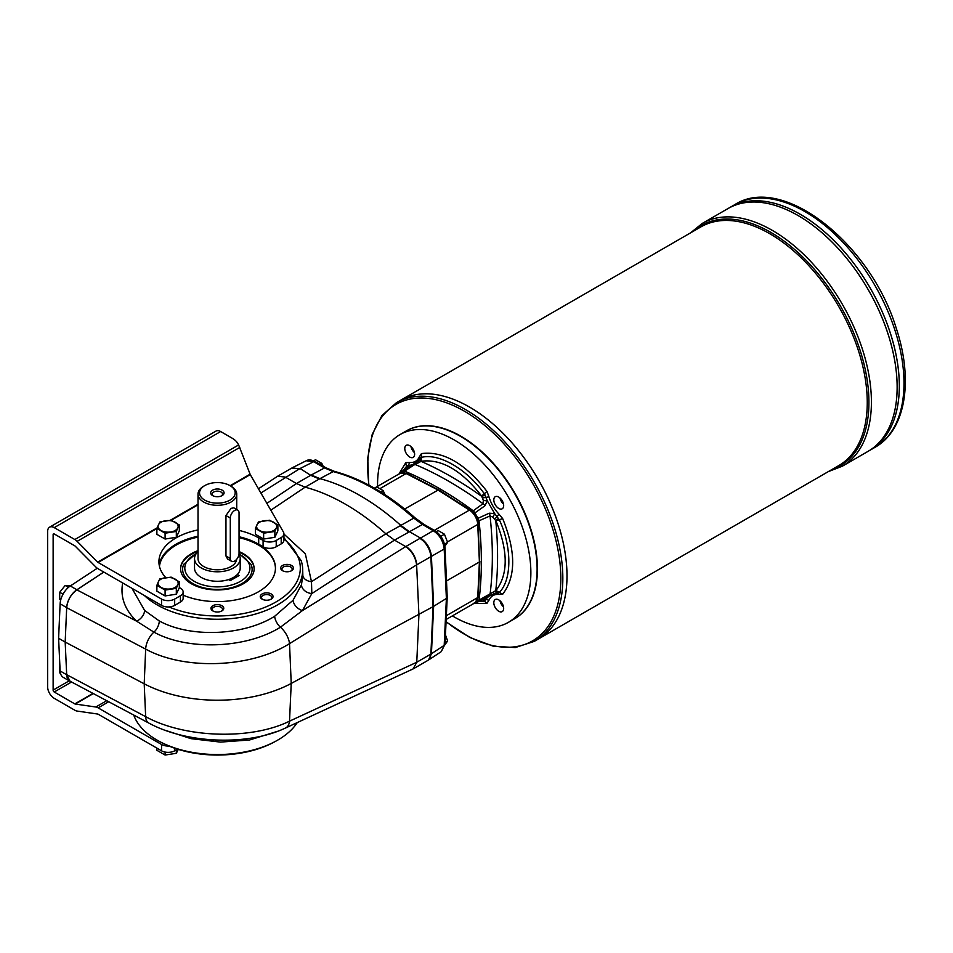 <?xml version="1.0" encoding="UTF-8"?>
<svg xmlns="http://www.w3.org/2000/svg" width="953" height="953" viewBox="0 0 953 953"><rect width="100%" height="100%" fill="white"/><g stroke="black" fill="none" stroke-linecap="round" stroke-linejoin="round"><path stroke-width="1.43" d="M419.939 538.374C425.324 541.9 428.862 547.105 430.542 553.991A15.486 8.946 -120 0 1 430.875 556.671L444.193 548.999A3.097 1.692 -2.5 0 0 445.027 547.772L447.219 597.269L446.385 598.448L444.193 548.999C443.324 541.137 439.678 535.038 433.27 530.714L406.014 546.414C412.28 550.834 415.853 556.969 416.759 564.819L430.875 556.671L433.079 606.656L430.875 654.092L433.627 606.334L431.423 653.782L428.493 660.048L441.299 651.614L444.193 645.36L446.385 598.448L433.627 606.334L431.423 556.349C430.506 548.511 426.861 542.412 420.487 538.064L409.278 531.595L400.641 525.258A216.796 125.165 -120 0 0 319.898 478.644L311.25 474.999L324.532 467.935A3.097 1.787 -60 0 1 325.997 467.816L315.169 461.562C311.369 459.715 308.391 459.441 306.258 460.752L313.704 461.681A3.097 1.787 -60 0 1 315.169 461.562M406.014 546.414L405.716 546.605C411.875 551.072 415.52 557.171 416.628 564.891L418.927 614.828L416.759 662.24L430.875 654.092A15.486 8.946 60 0 1 430.542 656.391L428.493 660.048M430.875 556.659L433.079 606.656L291.225 683.444A108.392 62.588 0 0 1 144.201 683.801L65.173 642.06L66.686 607.68L145.666 649.112L144.201 683.801L145.666 716.656C184.584 738.146 251.127 740.231 289.521 721.159A15.486 9.244 65.2 0 1 285.495 728.021L413.149 668.899L416.759 662.24L413.149 668.899M59.884 665.694L59.705 672.901L60.48 673.342M70.653 585.94L65.173 585.452L59.705 592.266L59.705 599.568L60.682 600.128M65.173 585.452L68.473 587.358M277.514 731.332L249.46 740.005L220.465 742.101L191.053 738.67L164.75 730.153M297.288 722.553A85.329 49.27 180 0 1 275.488 741.351A85.329 49.27 180 0 1 159.258 741.351A85.329 49.27 180 0 1 133.742 715.06M270.819 510.2L305.115 487.186L319.35 478.966L310.702 475.309L296.466 483.528L305.115 487.186A216.796 125.165 60 0 1 385.858 533.799L413.781 518.122A3.097 1.251 -48.2 0 1 415.186 517.956C388.419 494.178 361.509 478.668 334.467 471.401L325.997 467.816M405.692 546.593L394.506 540.125L385.858 533.799L311.488 581.699L311.822 593.564A10.066 7.731 -163.3 0 1 301.446 584.856L302.84 575.302A10.066 6.6 -178.5 0 0 311.488 581.699L305.341 553.836L283.923 534.037M405.716 546.605L302.458 610.575L280.432 627.193C246.315 648.612 188.003 650.863 153.921 632.137L136.601 621.177A10.066 6.874 133.3 0 0 144.618 610.456L159.306 620.975C190.35 638.022 243.372 635.877 274.643 616.293L293.071 600.235A10.066 6.874 -140.5 0 0 302.458 610.575L311.822 593.564L394.494 540.125L422.441 524.46L413.781 518.122A216.14 124.795 60 0 0 333.181 471.592L324.532 467.935L313.704 461.681L300.04 468.519L310.702 475.309M274.643 616.293A10.066 5.11 59.3 0 0 280.432 627.193A15.486 8.005 -121.8 0 1 289.521 643.632C251.151 667.886 184.608 670.519 145.666 649.112A15.486 8.565 -62.3 0 1 153.921 632.137A10.066 5.563 117.7 0 0 159.306 620.975M122.675 582.962C120.126 596.971 124.76 609.717 136.601 621.177L76.871 589.847C70.891 594.35 67.496 600.295 66.686 607.68M76.871 589.847L103.853 572.086M296.466 483.528L285.269 477.06L277.645 476.226L258.442 488.77M144.344 595.47A85.329 49.27 0 0 0 241.3 617.27A85.329 49.27 0 0 0 302.673 568.774A85.329 49.27 0 0 0 301.136 560.567L298.777 558.946A82.935 47.876 180 0 1 262.087 608.419A82.935 47.876 180 0 1 168.907 606.942A9.292 5.361 0 0 0 174.673 605.393L180.415 602.07A9.292 5.361 0 0 0 183.143 598.281L183.143 591.956A9.292 5.361 0 0 0 180.415 588.168L179.319 587.536M298.777 558.946C296.049 551.549 290.999 544.818 283.637 538.767M283.923 537.635L301.136 560.567M159.258 741.351L160.89 742.232A82.935 47.876 0 0 0 168.907 746.02A82.935 47.876 0 0 0 273.856 742.232L275.488 741.351M291.082 570.954A5.146 2.966 0 0 0 292.202 569.108A5.146 2.966 0 0 0 287.056 566.13A5.146 2.966 0 0 0 281.909 569.108A5.146 2.966 0 0 0 283.029 570.954M287.056 571.776A6.385 3.681 180 0 1 282.541 570.692A6.385 3.681 180 0 1 282.541 565.486A6.385 3.681 180 0 1 291.57 565.486A6.385 3.681 180 0 1 291.57 570.692A6.385 3.681 180 0 1 287.056 571.776M221.406 611.183A5.146 2.966 0 0 0 222.514 609.336A5.146 2.966 0 0 0 217.367 606.358A5.146 2.966 0 0 0 212.221 609.336A5.146 2.966 0 0 0 213.341 611.183M210.982 608.324A6.385 3.681 180 0 1 219.821 604.917A6.385 3.681 180 0 1 221.882 610.933A6.385 3.681 180 0 1 212.853 610.933A6.385 3.681 180 0 1 210.982 608.324M270.676 599.401A5.146 2.966 0 0 0 271.796 597.555A5.146 2.966 0 0 0 268.615 594.803A5.146 2.966 0 0 0 263.004 595.446A5.146 2.966 0 0 0 261.503 597.555A5.146 2.966 0 0 0 262.611 599.401M262.135 599.151L262.135 599.151A6.385 3.681 180 0 1 262.135 593.933A6.385 3.681 180 0 1 271.164 593.933A6.385 3.681 180 0 1 271.164 599.151A6.385 3.681 180 0 1 262.135 599.151M302.84 575.302L302.673 568.774M131.99 588.335L144.618 610.456M293.071 600.235L301.446 584.856M69.224 680.811L53.13 690.103L53.13 534.585A1.549 0.893 60 0 1 53.451 533.871A1.549 0.893 60 0 1 54.226 533.954L74.822 545.855A1.549 0.893 60 0 1 75.216 546.152L95.812 566.964A9.292 5.361 -120 0 0 98.111 568.774L161.533 605.393A9.292 5.361 0 0 0 168.907 606.942M283.923 533.763L283.923 540.089A9.292 5.361 180 0 1 281.206 543.889L276.227 546.76L276.227 540.434L281.206 537.563A9.292 5.361 0 0 0 283.923 533.763A9.292 5.361 0 0 0 283.446 532.072L250.27 474.606L230.614 485.959M239.048 536.753A58.455 33.748 0 0 1 258.704 544.223L263.088 546.76A9.292 5.361 0 0 0 276.227 546.76M198.021 536.241A58.455 33.748 0 0 0 159.175 564.926M239.048 536.992A58.073 33.522 180 0 1 275.441 568.095A58.073 33.522 180 0 1 258.43 591.801A58.073 33.522 180 0 1 183.143 595.172M159.401 566.118A58.073 33.522 180 0 1 198.021 536.479M479.014 520.814L478.072 518.289L489.199 513.202A3.872 2.085 65.8 0 1 490.045 515.895L479.014 520.814A356.16 205.622 60 0 1 479.014 600.128L495.989 590.515C508.259 574.456 508.259 551.263 495.989 520.957L492.975 517.193L490.045 515.895A357.399 206.348 60 0 1 490.045 594.469A3.872 1.954 -117.1 0 1 489.342 595.804A3.872 1.954 -117.1 0 1 489.199 595.863L478.072 601.569L494.512 593.54L492.975 592.373M498.741 497.061A6.969 4.026 60 0 1 503.291 503.196A6.969 4.026 60 0 1 502.219 508.783A6.969 4.026 60 0 1 495.25 504.756A6.969 4.026 60 0 1 495.25 496.716A6.969 4.026 60 0 1 498.741 497.061M404.775 448.494A6.969 4.026 60 0 1 406.216 445.313A6.969 4.026 60 0 1 413.185 449.328A6.969 4.026 60 0 1 413.185 457.38A6.969 4.026 60 0 1 407.813 455.51A6.969 4.026 60 0 1 404.775 448.494M503.66 608.407A6.969 4.026 60 0 1 502.219 611.6A6.969 4.026 60 0 1 495.25 607.573A6.969 4.026 60 0 1 495.25 599.532A6.969 4.026 60 0 1 500.623 601.403A6.969 4.026 60 0 1 503.66 608.407M399.426 473.2L405.775 462.646L409.468 462.479C414.126 462.872 417.462 460.954 419.451 456.701L421.44 453.592C443.288 450.805 465.147 463.42 486.995 491.438L488.984 496.847C490.962 503.387 494.297 509.152 498.967 514.155L502.66 518.575C516.002 551.501 516.002 576.732 502.66 594.267L498.967 594.434C494.309 594.029 490.974 595.959 488.984 600.199L486.995 603.309L474.677 603.535M377.591 486.328A108.392 62.588 60 0 1 400.022 434.58A108.392 62.588 60 0 1 483.552 463.623A108.392 62.588 60 0 1 530.869 572.705A108.392 62.588 60 0 1 508.414 622.333A108.392 62.588 60 0 1 452.377 615.876M404.548 471.139L402.833 471.235L413.328 464.456A3.872 1.954 57.1 0 1 413.459 464.361A3.872 1.954 57.1 0 1 414.96 464.421L404.548 471.139A356.16 205.622 60 0 1 473.236 510.796L483.004 503.708L483.35 500.516L481.599 496.025C461.562 470.294 441.477 458.703 421.357 461.24L414.96 464.421A357.399 206.348 60 0 1 483.004 503.708A3.872 2.085 -125.8 0 1 484.922 505.793L474.951 512.881L473.236 510.796M489.199 513.202L494.678 513.572L499.324 519.766C512.011 546.891 512.011 579.912 499.324 592.385L489.199 595.863M473.236 603.463L487.34 597.674L484.291 601.069L478.335 601.688M484.958 598.353L487.34 597.674L489.747 595.589M494.512 593.54L498.669 592.861L497.121 593.064L498.967 594.434M498.681 518.349L495.763 520.564A361.258 208.576 60 0 1 495.763 590.634A3.872 3.133 -106.4 0 0 498.669 592.861M413.328 464.456L421.405 457.416C438.547 452.675 467.149 469.186 484.291 493.737L487.34 500.861L494.678 513.572L492.975 517.193M483.35 500.516L487.34 500.861L484.922 505.793M478.072 518.289A39.466 22.789 60 0 1 474.951 512.881M484.922 598.329A3.872 2.49 63.3 0 1 484.612 598.52L474.951 603.368A39.466 22.789 60 0 1 476.941 602.093A39.466 22.789 60 0 1 478.072 601.569L479.014 600.128M413.84 464.111L410.838 465.159L399.486 473.164L408.73 467.089A3.872 2.49 -123.3 0 0 408.456 467.315M418.248 462.932L418.176 460.918L402.833 471.235A39.466 22.789 60 0 1 401.809 471.961A39.466 22.789 60 0 1 399.7 473.045L398.759 474.475M485.16 598.21L484.612 598.52A3.872 2.49 63.3 0 1 484.279 598.651M411.112 446.707A7.743 4.467 -120 0 0 414.412 452.425M414.46 452.639A6.969 4.026 60 0 1 410.957 446.564M500.158 498.121A7.743 4.467 -120 0 0 503.458 503.839M503.506 504.042A6.969 4.026 60 0 1 499.991 497.978M460.621 436.438A107.939 62.314 60 0 1 460.787 436.534A107.939 62.314 60 0 1 537.111 568.727A107.939 62.314 60 0 1 537.111 568.917M537.111 568.727L537.111 569.108A108.392 62.588 60 0 1 514.656 618.723L508.414 622.333M400.022 434.58L406.264 430.97A108.392 62.588 60 0 1 460.454 436.343A108.392 62.588 60 0 1 537.111 569.108M500.158 600.938A7.743 4.467 -120 0 0 503.458 606.656M503.506 606.858A6.969 4.026 60 0 1 499.991 600.795M402.845 470.949L407.193 465.529L410.838 465.159L409.051 466.875M407.193 465.529A3.872 3.133 73.6 0 0 406.836 468.34M485.196 600.64A3.872 3.133 -133.2 0 1 482.587 599.544M419.451 456.701L419.713 458.989L420.666 457.75A3.872 3.133 46.8 0 0 421.143 461.383A361.258 208.576 60 0 1 481.813 496.418L485.208 495.012M404.668 509.021L438.547 489.806L470.234 510.01A1.549 0.846 -57.5 0 0 469.448 510.081L434.33 530.368M291.594 468.173L299.492 468.84L292.035 467.923M447.493 541.912L477.739 524.448L479.407 561.96L478.192 523.805C477.584 518.027 474.928 513.429 470.234 510.01M406.419 430.875A108.392 62.588 60 0 1 514.989 493.368A108.392 62.588 60 0 1 514.823 618.628M396.46 402.654L400.629 400.248A137.816 79.575 60 0 1 538.445 479.824A137.816 79.575 60 0 1 538.445 638.963L838.711 465.612A137.816 79.575 60 0 0 838.711 306.473A137.816 79.575 60 0 0 700.896 226.897L400.641 400.248A137.816 79.575 60 0 1 400.641 400.248A137.816 79.575 60 0 1 538.457 479.824A137.816 79.575 60 0 1 538.457 638.963L534.288 641.369A137.816 79.575 -120 0 0 562.83 578.28A137.816 79.575 -120 0 0 502.672 439.583A137.816 79.575 -120 0 0 396.46 402.654L381.962 415.532L372.23 434.318L367.751 457.916L368.716 485.041M469.543 407.086A137.804 79.564 60 0 1 566.987 575.862M734.823 204.621C782.973 173.649 870.78 243.885 896.249 328.261C913.617 380.223 905.826 430.125 874.961 447.362A140.139 80.91 -120 0 0 903.992 383.201A140.139 80.91 -120 0 0 842.821 242.169A140.139 80.91 -120 0 0 734.823 204.621L730.165 207.313A140.139 80.91 60 0 1 730.165 207.313A140.139 80.91 60 0 1 870.303 288.223A140.139 80.91 60 0 1 870.303 450.054A140.139 80.91 60 0 1 870.292 450.054L868.123 451.305A140.139 80.91 60 0 1 868.123 451.317L842.381 466.172A140.139 80.91 -120 0 0 871.411 402.023A140.139 80.91 -120 0 0 810.229 260.979A140.139 80.91 -120 0 0 702.242 223.443L690.484 232.901M800.222 214.27A140.127 80.898 60 0 1 899.322 385.894M702.242 223.443L727.973 208.576A140.139 80.91 60 0 1 868.112 289.498A140.139 80.91 60 0 1 868.112 451.317A140.139 80.91 60 0 0 868.123 289.486A140.139 80.91 60 0 0 727.985 208.576A140.139 80.91 60 0 1 727.985 208.576L730.153 207.325A140.139 80.91 60 0 1 870.292 288.235A140.139 80.91 60 0 1 870.292 450.054M798.054 215.521A140.127 80.898 60 0 1 897.142 387.156M239.048 553.419A6.194 3.574 -60 0 1 236.344 559.661A6.194 3.574 -60 0 1 231.579 561.317A6.194 3.574 -60 0 1 230.292 558.482L230.292 518.027A6.194 3.574 -60 0 1 232.997 511.785A6.194 3.574 -60 0 1 237.773 510.129A6.194 3.574 -60 0 1 239.048 512.964L239.048 553.419L251.02 564.343A34.749 20.061 180 0 1 241.943 583.546A34.749 20.061 180 0 1 200.13 586.774A34.749 20.061 180 0 1 183.726 564.343L196.818 552.859M234.724 578.054L234.724 576.672M228.541 579.591L230.292 580.603L239.048 575.552L237.297 574.54A22.836 13.187 180 0 1 228.541 579.591A22.836 13.187 180 0 1 194.531 568.095L194.531 558.613A22.836 13.187 180 0 1 198.021 551.608M238.989 554.348A22.836 13.187 180 0 1 240.216 558.613L240.216 568.095A22.836 13.187 180 0 1 237.297 574.54M236.689 559.268A19.358 11.174 180 0 1 231.055 566.511A19.358 11.174 180 0 1 203.68 566.511A19.358 11.174 180 0 1 198.021 558.613L198.021 494.13A19.358 11.174 180 0 1 203.68 486.221L204.776 485.589A17.809 10.28 180 0 1 229.959 485.589A17.809 10.28 180 0 1 229.959 500.134A17.809 10.28 180 0 1 204.776 500.134A17.809 10.28 180 0 1 204.776 485.589M231.579 561.317L227.612 559.03L225.956 555.98L230.292 558.482M237.773 510.129L233.807 507.842L231.055 508.354L225.956 515.525L225.956 555.98M229.959 485.589L231.055 486.221A19.358 11.174 180 0 1 236.725 494.13A19.358 11.174 180 0 1 231.055 502.028A19.358 11.174 180 0 1 209.97 504.447A19.358 11.174 180 0 1 198.021 494.13M240.216 558.613A22.836 13.187 180 0 1 237.297 565.058A22.836 13.187 180 0 1 201.226 567.928A22.836 13.187 180 0 1 194.531 558.613M222.109 495.596A6.695 3.86 180 0 1 212.638 495.596A6.695 3.86 180 0 1 212.638 490.128A6.695 3.86 180 0 1 222.109 490.128A6.695 3.86 180 0 1 222.109 495.596L222.109 495.596M213.258 495.905A5.146 2.966 180 0 1 212.221 494.13A5.146 2.966 180 0 1 217.367 491.152A5.146 2.966 180 0 1 222.514 494.13A5.146 2.966 180 0 1 221.489 495.905M171.087 538.111A8.827 5.099 180 0 1 169.67 538.338M156.876 528.438L156.876 534.299L165.095 539.041L176.317 537.301L179.319 530.821L179.319 524.972L177.818 527.867A10.066 5.813 180 0 1 170.706 531.977A10.066 5.813 180 0 1 160.986 530.476A10.066 5.813 180 0 1 158.377 524.865A10.066 5.813 180 0 1 165.488 520.755A10.066 5.813 180 0 1 175.221 522.256A10.066 5.813 180 0 1 177.818 527.867L176.317 531.452L165.095 533.192L156.876 528.438L159.878 521.958L171.111 520.231L179.319 524.972M176.317 531.452L176.317 537.301M165.095 533.192L165.095 539.041M269.628 538.111A8.827 5.099 180 0 1 268.222 538.338M255.416 528.438L255.416 534.299L263.636 539.041L274.869 537.301L277.871 530.821L277.871 524.972L276.37 527.867A10.066 5.813 180 0 1 269.246 531.977A10.066 5.813 180 0 1 259.526 530.476A10.066 5.813 180 0 1 256.929 524.865A10.066 5.813 180 0 1 264.041 520.755A10.066 5.813 180 0 1 273.761 522.256A10.066 5.813 180 0 1 276.37 527.867L274.869 531.452L263.636 533.192L255.416 528.438L258.43 521.958L269.651 520.231L277.871 524.972M274.869 531.452L274.869 537.301M263.636 533.192L263.636 539.041M171.087 595.017A8.827 5.099 180 0 1 169.67 595.232M156.876 585.345L156.876 591.194L165.095 595.935L176.317 594.207L179.319 587.727L179.319 581.866L177.818 584.773A10.066 5.813 180 0 1 170.706 588.871A10.066 5.813 180 0 1 160.986 587.37A10.066 5.813 180 0 1 158.377 581.759A10.066 5.813 180 0 1 165.488 577.649A10.066 5.813 180 0 1 175.221 579.15A10.066 5.813 180 0 1 177.818 584.773L176.317 588.346L165.095 590.086L156.876 585.345L158.377 581.759L159.878 578.864L171.111 577.125L179.319 581.866M176.317 588.346L176.317 594.207M165.095 590.086L165.095 595.935M156.876 748.105L156.876 750.297L165.095 755.038L176.317 753.299L178.271 749.392M176.317 753.299L176.317 749.844M165.095 755.038L165.095 752.072M238.631 444.956L237.726 443.395A23.229 13.413 0 0 0 232.115 438.154L220.655 431.542A9.292 5.361 -120 0 0 216.009 431.078L49.58 527.176A9.292 5.361 60 0 1 54.226 527.628L74.822 539.529L238.631 444.956L250.27 474.606M177.508 749.153L174.673 750.797A9.292 5.361 180 0 1 161.533 750.797L98.111 714.178A1.549 0.893 -120 0 0 97.73 714.047L77.133 711.069A9.292 5.361 -120 0 1 74.822 710.223L54.226 698.323A9.292 5.361 60 0 1 47.65 686.946L47.65 531.429A9.292 5.361 60 0 1 49.58 527.176M168.907 746.02A9.292 5.361 180 0 1 161.533 744.472L98.111 707.865A9.292 5.361 -120 0 0 95.812 707.007L75.216 704.041A1.549 0.893 60 0 1 74.822 703.898L54.226 691.997L71.546 682.003M258.704 544.223L258.704 537.909L263.088 540.434A9.292 5.361 0 0 0 276.227 540.434M239.775 447.445L77.133 541.34L97.73 562.151A1.549 0.893 -120 0 0 98.111 562.461L161.533 599.068A9.292 5.361 0 0 0 174.673 599.068L180.415 595.744A9.292 5.361 0 0 0 183.143 591.956M258.704 537.909A58.455 33.748 0 0 0 239.048 530.428M198.021 529.928A58.455 33.748 0 0 0 158.913 561.77A58.455 33.748 0 0 0 165.751 577.613M77.133 541.34A9.292 5.361 -120 0 0 74.822 539.529M53.13 690.103A1.549 0.893 -120 0 0 54.226 691.997M285.495 728.021C247.792 746.008 186.717 743.733 148.835 723.077A15.486 8.506 118 0 1 145.666 716.656L66.686 674.676L65.173 642.06L66.698 674.76L60.122 670.96L58.598 638.26L65.173 642.06L66.698 607.597A15.486 8.946 -60 0 1 76.871 589.764L70.308 585.976L97.289 568.238M66.686 674.676L70.045 681.204L148.835 723.077M159.449 566.332A58.073 33.522 180 0 1 198.021 537.111M239.048 537.623A58.073 33.522 180 0 1 275.441 568.405M239.048 551.573A36.774 21.228 180 0 1 243.372 553.705A36.774 21.228 180 0 1 254.153 568.727A36.774 21.228 180 0 1 217.367 589.955A36.774 21.228 180 0 1 180.593 568.727A36.774 21.228 180 0 1 198.021 550.667M239.048 552.204A36.774 21.228 180 0 1 243.372 554.336A36.774 21.228 180 0 1 254.141 569.036M180.593 569.036A36.774 21.228 180 0 1 198.021 551.299M103.806 572.062L76.871 589.764M70.832 681.621A15.486 8.946 -60 0 1 69.891 681.192A15.486 8.946 -60 0 1 66.698 674.76M66.698 607.597L60.122 603.809L58.598 638.26M69.891 681.192L63.315 677.404A15.486 8.946 -60 0 1 60.122 670.96M60.122 603.809A15.486 8.946 -60 0 1 70.308 585.976M59.705 592.266L63.029 594.184M444.443 645.467L447.612 640.976L445.111 642.417M447.612 640.976L445.468 634.889M323.138 466.172L321.816 463.396L320.077 464.397M321.816 463.396L315.491 459.751L313.656 460.811M444.443 546.843L447.612 542.352L444.479 544.151M447.612 542.352L444.443 534.204L440.81 536.313M444.443 534.204L438.13 530.547L436.283 531.619M384.941 494.524L383.13 490.581L380.735 491.962M383.13 490.581L376.804 486.935L374.529 488.246M479.859 561.353L478.192 596.935L475.19 602.713A12.389 7.147 -120 0 0 477.739 597.555L479.407 561.96L446.504 580.961M430.875 654.092L444.193 645.36A3.097 1.882 -177.3 0 0 445.027 644.157L441.299 651.614M416.628 662.311L289.521 721.159L291.225 683.444L289.521 643.632L416.628 564.891M319.35 478.966L333.181 471.592A3.097 2.192 -75.3 0 1 334.467 471.401M408.73 531.905A46.459 26.827 -120 0 0 408.742 531.905L400.093 525.579M266.876 503.363L296.478 483.528M260.884 492.999L299.504 468.84M498.967 514.155L494.833 519.099M502.66 518.575L495.989 520.957M502.66 594.267L495.989 590.515M483.719 598.972L488.984 600.199M481.599 598.829L486.995 603.309M497.121 593.064L494.833 591.253M693.879 230.948A138.745 80.112 60 0 1 840.177 305.615A138.745 80.112 60 0 1 831.695 469.662M409.468 462.479L407.896 467.649M406.967 469.555L405.775 462.646M420.142 461.883L419.963 458.607M421.44 453.592L421.357 461.24M486.995 491.438L481.599 496.025M488.984 496.847L482.623 497.954M445.027 547.772C444.241 540.387 440.81 534.669 434.747 530.607A3.097 1.787 -60 0 0 433.27 530.714L422.441 524.46A3.097 1.787 -60 0 1 423.906 524.353L415.186 517.956M380.092 488.567L406.133 473.522A12.389 7.147 -120 0 0 400.391 473.164L374.398 488.174M438.547 489.806L406.895 473.45A1.549 0.941 -62.7 0 0 406.133 473.522L437.796 489.89L469.448 510.081A12.389 7.147 -120 0 1 477.739 524.448A1.549 0.846 -2.5 0 0 478.192 523.805M446.361 615.686L477.739 597.555A1.549 0.941 -177.3 0 0 478.192 596.935M446.087 621.606A136.541 78.837 -120 0 0 560.841 578.376A136.541 78.837 -120 0 0 464.302 411.148A136.541 78.837 -120 0 0 367.751 466.899A136.541 78.837 -120 0 0 368.954 485.172M239.024 554.05A32.557 18.798 180 0 1 240.394 581.378A32.557 18.798 180 0 1 193.542 580.901A32.557 18.798 180 0 1 196.044 553.884M225.956 515.525L230.292 518.027M174.673 750.797L174.673 748.212M161.533 750.797L161.533 744.472M281.206 537.563L281.206 543.889M263.088 540.434L263.088 546.76M180.415 602.07L180.415 595.744M161.533 605.393L161.533 599.068M174.673 599.068L174.673 605.393M97.73 562.151L157.09 527.879M170.289 520.267L198.021 504.256M230.149 485.696L250.079 474.201M198.021 504.78L171.195 520.267M156.876 528.534L98.111 562.461M53.13 534.585L54.226 533.954M220.655 431.542L54.226 527.628M108.702 701.753L98.111 707.865M106.736 700.705L95.812 707.007M93.334 693.581L75.216 704.041M93.001 693.403L74.822 703.898M413.626 668.637L427.683 660.524M417.998 461.014L419.677 459.036M306.258 460.752L292.571 467.613M434.747 530.607L423.906 524.353M475.19 602.713L446.183 619.462M445.027 644.157L447.219 597.269M406.895 473.45L400.391 473.164M874.961 447.362L870.303 450.054M828.312 471.616L842.381 466.172M446.064 621.868L469.793 637.462L493.285 646.205L515.228 647.575L534.288 641.369M236.725 509.521L236.725 494.13M171.54 538.04L169.229 538.409M270.092 538.04L267.781 538.409M171.54 594.946L169.229 595.303M277.645 476.226L291.761 468.078"/></g></svg>
